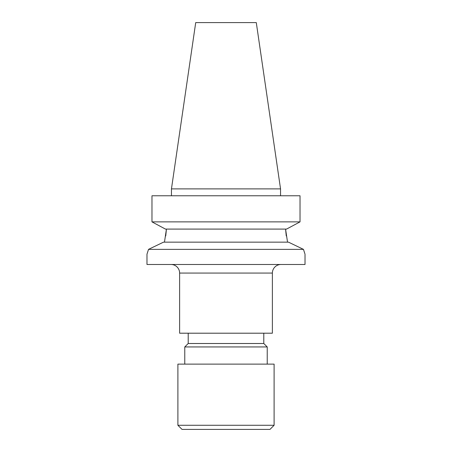 <?xml version="1.0" encoding="UTF-8"?>
<svg xmlns="http://www.w3.org/2000/svg" width="452" height="452" viewBox="0 0 452 452"><rect width="100%" height="100%" fill="white"/><g stroke="black" fill="none" stroke-linecap="round" stroke-linejoin="round"><path stroke-width="0.68" d="M274.104 425.275L269.98 429.4L182.02 429.4L177.896 425.275L274.104 425.275L274.104 364.12L177.896 364.12L177.896 425.275M171.025 264.482A8.588 8.588 0 0 1 179.619 273.07L179.619 333.197L272.381 333.197L272.381 273.07L179.619 273.07M280.974 264.482A8.588 8.588 0 0 0 272.381 273.07M267.228 364.12L267.228 346.938L184.772 346.938L184.772 364.12M184.772 346.938L188.207 343.503L263.793 343.503L267.228 346.938M263.793 343.503L263.793 333.197M188.207 343.503L188.207 333.197M304.591 252.922L303.473 249.368L148.527 249.368L163.517 242.148L288.483 242.148L303.473 249.368L304.88 253.758M286.257 235.961L285.568 229.091L287.528 242.148M291.376 226.514L286.551 229.091L165.449 229.091L151.974 221.875L300.026 221.875L291.376 226.514L300.026 221.875L300.026 195.767L151.974 195.767L151.974 221.875L160.624 226.514M280.545 195.767L280.545 188.891L171.455 188.891L171.455 195.767M171.455 188.891L195.71 22.6L256.29 22.6L280.545 188.891M148.527 249.368L146.979 254.171L146.979 264.482L305.021 264.482L305.021 254.171M165.743 235.961L166.432 229.091L164.471 242.148M303.473 249.368L288.483 242.148M150.183 248.566L153.929 246.752M146.979 254.171L147.12 253.758"/></g></svg>
